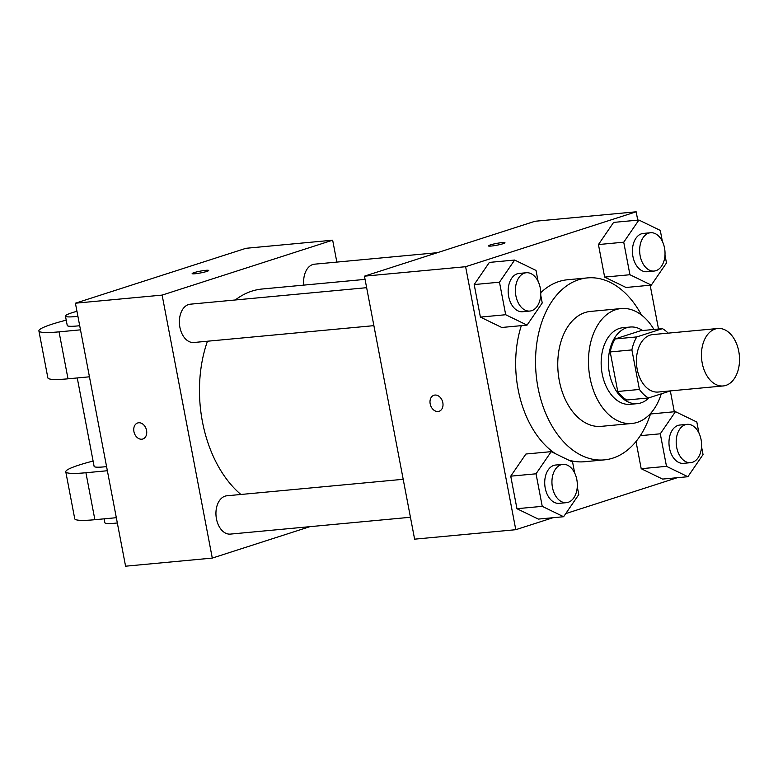 <?xml version="1.0" encoding="UTF-8"?>
<svg xmlns="http://www.w3.org/2000/svg" width="778" height="778" viewBox="0 0 778 778"><rect width="100%" height="100%" fill="white"/><g stroke="black" fill="none" stroke-linecap="round" stroke-linejoin="round"><path stroke-width="1.17" d="M725.864 385.402A28.854 18.935 -95.3 0 1 723.17 385.956A28.854 18.935 -95.3 0 1 701.63 358.989A28.854 18.935 -95.3 0 1 717.802 328.501A28.854 18.935 -95.3 0 1 739.1 353.397A28.854 18.935 -95.3 0 1 725.864 385.402M723.17 385.956L658.139 392.044A28.854 18.935 -95.3 0 1 636.599 365.077A28.854 18.935 -95.3 0 1 652.761 334.579L717.802 328.501M662.448 328.656L636.812 336.913A37.247 24.439 -95.3 0 0 631.892 349.915L610.205 351.948A37.247 24.439 -95.3 0 1 615.135 338.945L640.771 330.689L662.448 328.656A37.247 24.439 -95.3 0 1 668.156 333.14M631.892 349.915L639.428 389.457A37.247 24.439 -95.3 0 0 648.453 397.966L670.422 390.896M610.205 351.948L617.751 391.48L639.428 389.457M617.751 391.48A37.247 24.439 -95.3 0 0 626.776 399.989L648.453 397.966M642.57 330.514A38.472 25.256 84.7 0 0 630.19 327.032A38.472 25.256 84.7 0 0 609.407 373.187A38.472 25.256 84.7 0 0 637.357 403.646A38.472 25.256 84.7 0 0 649.017 397.782M637.357 403.646L630.131 404.327A38.472 25.256 -95.3 0 1 602.182 373.858A38.472 25.256 -95.3 0 1 622.964 327.703L630.19 327.032M615.135 338.945L636.812 336.913M653.938 329.454A57.718 37.879 84.7 0 0 621.175 308.555A57.718 37.879 84.7 0 0 590.006 377.777A57.718 37.879 84.7 0 0 631.921 423.475A57.718 37.879 84.7 0 0 661.271 393.843M621.175 308.555L590.463 311.424A57.718 37.879 84.7 0 0 559.294 380.656A57.718 37.879 84.7 0 0 601.219 426.354L631.921 423.475M641.49 315.041A91.376 59.974 84.7 0 0 587.332 277.911A91.376 59.974 84.7 0 0 537.977 387.522A91.376 59.974 84.7 0 0 604.35 459.876A91.376 59.974 84.7 0 0 650.69 413.332M555.521 453.749A91.376 59.974 -95.3 0 1 518.109 389.379A91.376 59.974 -95.3 0 1 521.328 325.651M540.768 292.693A91.376 59.974 -95.3 0 1 567.454 279.769L587.332 277.911M604.35 459.876L584.482 461.733A91.376 59.974 -95.3 0 1 568.193 459.905M538.123 281.403L536.023 270.433L514.647 260.046L489.362 262.41L474.191 284.563L480.396 317.093L501.771 327.48L527.066 325.116L542.237 302.963L540.729 295.095M662.37 241.394L660.279 230.424L638.903 220.038L613.609 222.401L598.447 244.555L604.652 277.094L626.027 287.481L651.312 285.108L666.483 262.964L664.986 255.096M637.746 220.145L636.161 211.801L465.614 266.708L515.785 529.701L552.983 517.72M565.752 513.606L677.239 477.711M674.302 411.757L670.325 390.926M658.519 329.026L650.165 285.225M574.67 473.014L572.579 462.035L551.203 451.648L525.909 454.021L510.738 476.165L516.952 508.705L538.327 519.091L563.612 516.728L578.783 494.575L577.286 486.707M698.926 433.006L696.835 422.036L675.46 411.65L660.289 433.803L666.493 466.333L641.198 468.706L636.015 441.525L641.198 468.706L662.574 479.083L687.869 476.719L703.04 454.566L701.542 446.708M636.161 211.801L534.992 221.263L364.444 276.171L414.616 539.164L515.785 529.701M364.444 276.171L465.614 266.708M438.072 411.494A8.412 6.282 72.2 0 1 430.331 404.531A8.412 6.282 72.2 0 1 433.92 395.263A8.412 6.282 72.2 0 1 442.488 401.351A8.412 6.282 72.2 0 1 439.084 411.28A8.412 6.282 72.2 0 1 438.072 411.494M503.016 243.728A8.412 0.914 169.2 0 1 493.933 245.722A8.412 0.914 169.2 0 1 488.419 245.897A8.412 0.914 169.2 0 1 496.52 243.426A8.412 0.914 169.2 0 1 504.961 242.746A8.412 0.914 169.2 0 1 503.016 243.728M488.419 245.906A8.412 0.914 169.2 0 1 496.52 243.426A8.412 0.914 169.2 0 1 504.961 242.746M439.084 411.28A8.412 6.282 72.2 0 1 438.072 411.484A8.412 6.282 72.2 0 1 430.331 404.531A8.412 6.282 72.2 0 1 433.92 395.263M240.898 494.477A110.622 72.597 -95.3 0 1 207.463 341.221M235.306 299.968A110.622 72.597 -95.3 0 1 262.176 289.008L365.057 279.38M373.887 325.651L193.868 342.495A19.236 12.623 -95.3 0 1 179.504 324.514A19.236 12.623 -95.3 0 1 190.289 304.188L366.642 287.685M410.444 517.263L230.424 534.097A19.236 12.623 -95.3 0 1 216.06 516.125A19.236 12.623 -95.3 0 1 226.836 495.79L403.199 479.297M303.819 285.108A19.236 12.623 -95.3 0 1 314.536 264.18L437.392 252.685M75.408 303.206L245.955 248.299L332.663 240.188L336.845 262.089L332.663 240.188L162.125 295.095L212.287 558.089L309.897 526.667L212.287 558.089L125.579 566.199L75.408 303.206L162.125 295.095L212.287 558.089M666.493 466.333L687.869 476.719M690.679 462.667L683.454 463.338A19.236 12.623 -95.3 0 1 669.09 445.356A19.236 12.623 -95.3 0 1 679.875 425.031L687.1 424.35A19.236 12.623 -95.3 0 1 701.299 440.951A19.236 12.623 -95.3 0 1 692.469 462.297A19.236 12.623 -95.3 0 1 690.679 462.667A19.236 12.623 -95.3 0 1 676.315 444.685A19.236 12.623 -95.3 0 1 687.1 424.35M650.476 413.984L675.46 411.65M640.304 435.67L660.289 433.803M641.198 468.706L662.574 479.083M638.903 220.038L623.732 242.191L629.937 274.731L651.312 285.108M654.133 271.055L646.907 271.726A19.236 12.623 -95.3 0 1 632.543 253.754A19.236 12.623 -95.3 0 1 643.318 233.419L650.544 232.748A19.236 12.623 -95.3 0 1 664.743 249.339A19.236 12.623 -95.3 0 1 655.922 270.686A19.236 12.623 -95.3 0 1 654.133 271.055A19.236 12.623 -95.3 0 1 639.769 253.074A19.236 12.623 -95.3 0 1 650.544 232.748M613.609 222.401L598.447 244.555L623.732 242.191M598.447 244.555L604.652 277.094L629.937 274.731M604.652 277.094L626.027 287.481M551.203 451.648L536.032 473.802L542.237 506.342L563.612 516.728M566.423 502.666L559.197 503.347A19.236 12.623 -95.3 0 1 544.833 485.365A19.236 12.623 -95.3 0 1 555.618 465.03L562.844 464.359A19.236 12.623 -95.3 0 1 577.043 480.96A19.236 12.623 -95.3 0 1 568.212 502.296A19.236 12.623 -95.3 0 1 566.423 502.666A19.236 12.623 -95.3 0 1 552.059 484.684A19.236 12.623 -95.3 0 1 562.844 464.359M525.909 454.021L510.738 476.165L536.032 473.802M510.738 476.165L516.952 508.705L542.237 506.342M516.952 508.705L538.327 519.091M514.647 260.046L499.476 282.19L505.69 314.73L527.066 325.116M529.876 311.054L522.651 311.735A19.236 12.623 -95.3 0 1 508.287 293.753A19.236 12.623 -95.3 0 1 519.062 273.428L526.288 272.747A19.236 12.623 -95.3 0 1 540.486 289.348A19.236 12.623 -95.3 0 1 531.666 310.685A19.236 12.623 -95.3 0 1 529.876 311.054A19.236 12.623 -95.3 0 1 515.513 293.082A19.236 12.623 -95.3 0 1 526.288 272.747M489.362 262.41L474.191 284.563L499.476 282.19M474.191 284.563L480.396 317.093L505.69 314.73M480.396 317.093L501.771 327.48M205.752 270.326A8.412 0.914 169.2 0 1 208.698 270.462A8.412 0.914 169.2 0 1 200.598 272.932A8.412 0.914 169.2 0 1 192.156 273.613A8.412 0.914 169.2 0 1 196.863 271.872A8.412 0.914 169.2 0 1 205.752 270.326M332.663 240.188L162.125 295.095M137.657 422.979A8.412 6.282 -107.8 0 0 133.923 431.576A8.412 6.282 72.2 0 1 137.657 422.979A8.412 6.282 72.2 0 1 146.215 429.067A8.412 6.282 72.2 0 1 142.821 438.996A8.412 6.282 72.2 0 1 133.913 431.576A8.412 6.282 -107.8 0 0 142.821 438.996M77.255 377.952L94.119 466.382A28.854 3.131 -10.8 0 0 106.586 466.615M107.364 470.739L85.92 472.742A57.718 6.273 169.2 0 1 65.78 471.789A57.718 6.273 169.2 0 1 93.107 461.053M66.227 320.157A57.718 6.273 -10.8 0 0 38.9 330.903L47.857 377.865A57.718 6.273 -10.8 0 0 68.007 378.818L89.451 376.805M65.78 471.789L74.737 518.751A57.718 6.273 -10.8 0 0 94.877 519.704L116.33 517.701M104.126 518.838L104.874 522.738A28.854 3.131 -10.8 0 0 117.332 522.972M77.917 316.335A28.854 3.131 169.2 0 1 65.449 316.101L67.248 325.496A28.854 3.131 -10.8 0 0 79.706 325.719M38.9 330.903A57.718 6.273 -10.8 0 0 59.05 331.856L80.494 329.843M65.449 316.101A28.854 3.131 169.2 0 1 76.954 311.297M85.92 472.742L94.877 519.704M59.05 331.856L68.007 378.818"/></g></svg>
